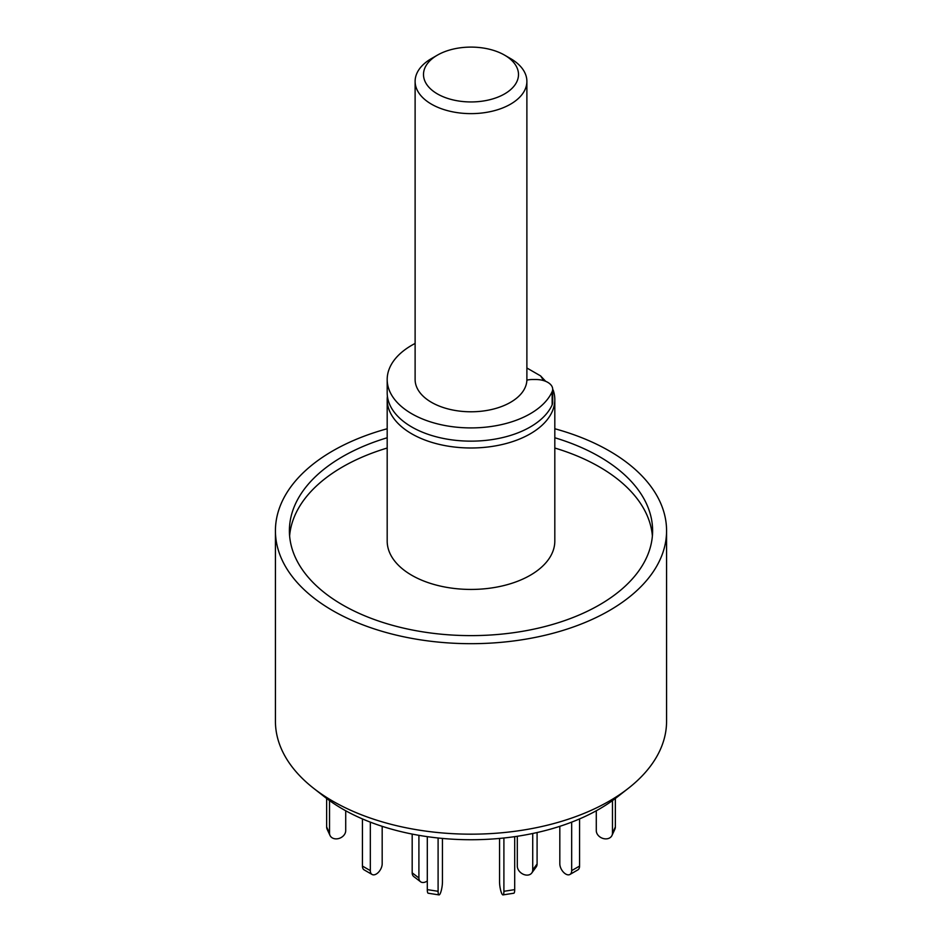 <?xml version="1.0" encoding="UTF-8"?>
<svg xmlns="http://www.w3.org/2000/svg" width="942" height="942" viewBox="0 0 942 942"><rect width="100%" height="100%" fill="white"/><g stroke="black" fill="none" stroke-linecap="round" stroke-linejoin="round"><path stroke-width="1.41" d="M554.814 428.751A195.571 112.91 180 0 1 609.297 450.924A195.571 112.91 180 0 1 666.571 530.77L666.571 721.254A195.571 112.91 180 0 1 628.432 788.254A195.571 112.91 180 0 1 313.568 788.254A195.571 112.91 180 0 1 275.429 721.254L275.429 530.77A195.571 112.91 180 0 1 387.186 428.751M313.568 788.254L324.896 797.12A181.512 104.797 0 0 0 617.104 797.12L628.432 788.254M666.571 530.77A195.571 112.91 180 0 1 471 643.68A195.571 112.91 180 0 1 275.429 530.77M387.186 437.759A181.606 104.845 0 0 0 289.394 530.77A181.606 104.845 0 0 0 342.582 604.905A181.606 104.845 0 0 0 540.496 627.643A181.606 104.845 0 0 0 652.606 530.77A181.606 104.845 0 0 0 554.814 437.759M652.382 535.904A181.606 104.845 0 0 0 554.814 448.027M387.186 448.027A181.606 104.845 0 0 0 289.618 535.904M553.154 390A83.814 48.395 180 0 1 554.814 399.596L554.814 541.038A83.814 48.395 180 0 1 471 589.433A83.814 48.395 180 0 1 387.186 541.038L387.186 399.596A83.814 48.395 180 0 1 387.397 396.182M554.814 399.596A83.814 48.395 180 0 1 471 447.992A83.814 48.395 180 0 1 387.186 399.596M526.884 367.992L540.543 375.87L545.701 381.345M540.543 375.87A75.431 43.556 180 0 1 543.404 380.544M526.872 380.156A13.965 8.066 180 0 1 532.289 379.52L535.927 379.52A16.768 9.679 180 0 1 552.683 389.199L552.683 402.434A16.768 9.679 180 0 1 552.153 404.848A83.814 48.395 180 0 1 460.438 440.762A83.814 48.395 180 0 1 387.186 392.755L387.186 379.52A83.814 48.395 180 0 1 415.116 343.453M552.683 389.199A16.768 9.679 180 0 1 552.153 391.625A83.814 48.395 180 0 1 460.438 427.527A83.814 48.395 180 0 1 387.186 379.52M615.361 798.463L615.361 826.935A8.384 6.606 24.9 0 1 614.879 829.207L611.982 835.448A8.384 6.606 24.9 0 1 602.962 838.439A8.384 6.606 24.9 0 1 596.286 830.667L596.286 810.768M612.477 800.594L612.477 833.164A8.384 6.606 24.9 0 1 611.982 835.448M579.577 818.916L579.577 866.063A8.384 4.84 60 0 1 577.835 869.902L569.934 874.47A8.384 4.84 60 0 1 563.481 872.221A8.384 4.84 60 0 1 559.819 863.779L559.819 826.334M571.676 822.142L571.676 870.632A8.384 4.84 60 0 1 569.934 874.47M514.697 836.649L514.697 889.625A8.384 1.766 81.2 0 1 513.802 893.228L503.004 894.9A8.384 1.766 81.2 0 1 500.744 890.602A8.384 1.766 81.2 0 1 499.554 881.947L499.554 838.427M503.899 838.003L503.899 891.297A8.384 1.766 81.2 0 1 503.004 894.9M438.101 838.003L438.101 891.297A8.384 1.766 98.8 0 0 438.996 894.9A8.384 1.766 98.8 0 0 441.256 890.602A8.384 1.766 98.8 0 0 442.446 881.947L442.446 838.427M427.303 836.649L427.303 889.625A8.384 1.766 98.8 0 0 428.198 893.228L438.996 894.9M370.324 822.142L370.324 870.632A8.384 4.84 120 0 0 372.066 874.47A8.384 4.84 120 0 0 378.519 872.221A8.384 4.84 120 0 0 382.181 863.779L382.181 826.334M362.423 818.916L362.423 866.063A8.384 4.84 120 0 0 364.165 869.902L372.066 874.47M329.523 800.594L329.523 833.164A8.384 6.606 155.1 0 0 330.018 835.448A8.384 6.606 155.1 0 0 339.038 838.439A8.384 6.606 155.1 0 0 345.714 830.667L345.714 810.768M326.638 798.463L326.638 826.935A8.384 6.606 155.1 0 0 327.121 829.207L330.018 835.448M532.725 833.493L532.725 869.913A8.384 6.3 36.3 0 1 531.771 872.987A8.384 6.3 36.3 0 1 523.081 874.176A8.384 6.3 36.3 0 1 517.299 866.134L517.299 836.272M537.093 832.54L537.093 863.979A8.384 6.3 36.3 0 1 536.128 867.052L531.771 872.987M412.184 834.082L412.184 872.834A8.384 5.464 127.5 0 0 413.785 876.578L420.509 881.724A8.384 5.464 127.5 0 0 427.303 880.958M418.907 835.33L418.907 877.991A8.384 5.464 127.5 0 0 420.509 881.724M510.517 58.557L504.582 55.131L510.517 58.557A55.884 32.264 180 0 1 526.884 81.365L526.884 379.52A55.884 32.264 180 0 1 471 411.784A55.884 32.264 180 0 1 415.116 379.52L415.116 81.365A55.884 32.264 180 0 1 431.483 58.557L437.418 55.131A47.5 27.424 0 0 0 437.418 93.917A47.5 27.424 0 0 0 504.582 93.917A47.5 27.424 0 0 0 504.582 55.131A47.5 27.424 0 0 0 437.418 55.131M526.884 81.365A55.884 32.264 180 0 1 471 113.629A55.884 32.264 180 0 1 415.116 81.365M552.153 404.848L552.153 391.625M612.477 833.164L615.361 826.935M571.676 870.632L579.577 866.063M503.899 891.297L514.697 889.625M427.303 889.625L438.101 891.297M362.423 866.063L370.324 870.632M326.638 826.935L329.523 833.164M537.093 863.979L532.725 869.913M418.907 877.991L412.184 872.834"/></g></svg>
